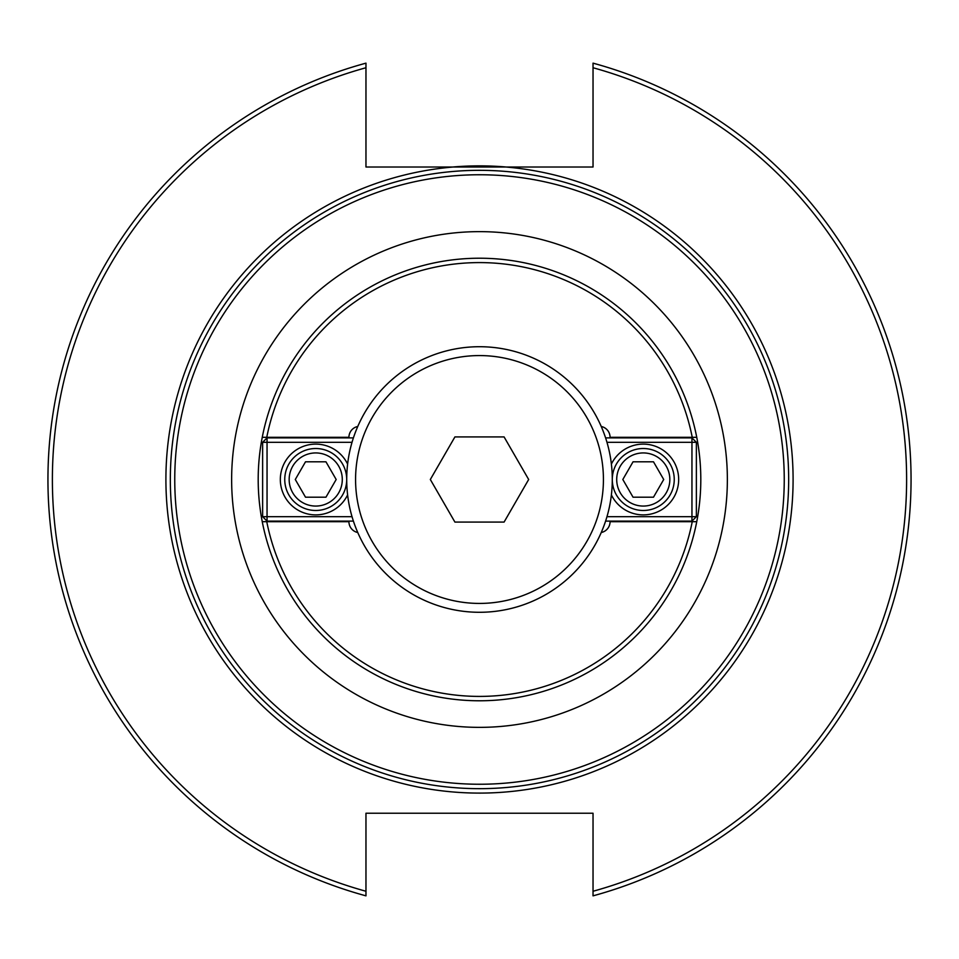 <?xml version="1.0" encoding="UTF-8"?>
<svg xmlns="http://www.w3.org/2000/svg" width="959" height="959" viewBox="0 0 959 959"><rect width="100%" height="100%" fill="white"/><g stroke="black" fill="none" stroke-linecap="round" stroke-linejoin="round"><path stroke-width="1.44" d="M357.755 532.521A11.064 11.064 0 0 1 348.932 521.684L262.251 521.684A221.313 221.313 0 0 1 262.251 437.316L348.932 437.316A11.064 11.064 0 0 1 357.755 426.479M601.245 426.479A11.064 11.064 0 0 1 610.068 437.316L696.749 437.316A221.313 221.313 0 0 1 696.749 521.684L692.242 521.684A216.878 216.878 0 0 1 266.758 521.684L262.251 521.684A221.313 221.313 0 0 0 696.749 521.684L610.068 521.684A11.064 11.064 0 0 1 601.245 532.521M262.251 437.316L266.758 437.316A216.878 216.878 0 0 1 692.242 437.316L696.749 437.316A221.313 221.313 0 0 0 262.251 437.316A221.313 221.313 0 0 1 696.749 437.316M593.034 895.85L593.034 891.259A427.127 427.127 0 0 0 593.034 67.741L593.034 167.01L365.966 167.01L365.966 63.15A431.55 431.55 0 0 0 365.966 895.85L365.966 813.232L593.034 813.232L593.034 895.85A431.55 431.55 0 0 0 593.034 63.15L593.034 67.741L593.034 63.15M365.966 891.259A427.127 427.127 0 0 1 365.966 67.741L365.966 63.15M506.196 167.01A313.629 313.629 0 0 0 452.804 167.01M479.5 788.67A309.17 309.17 0 0 0 788.67 479.5A309.17 309.17 0 0 0 479.5 170.33A309.17 309.17 0 0 0 170.33 479.5A309.17 309.17 0 0 0 479.5 788.67A309.17 309.17 0 0 0 788.67 479.5M663.712 479.5L653.487 497.206L633.048 497.206L622.823 479.5L633.048 461.794L653.487 461.794L663.712 479.5M616.709 479.5A26.552 26.552 0 0 1 656.543 456.496A26.552 26.552 0 0 1 656.543 502.504A26.552 26.552 0 0 1 616.709 479.5M612.286 479.5A30.988 30.988 0 0 0 643.273 510.488A30.988 30.988 0 0 0 674.249 479.5A30.988 30.988 0 0 0 643.273 448.512A30.988 30.988 0 0 0 612.286 479.5M691.954 521.109L691.954 516.685L696.378 516.685L691.954 521.109L605.597 521.109M696.378 442.315L691.954 442.315L691.954 437.891L696.378 442.315L696.378 516.685M606.975 442.315L691.954 442.315L691.954 516.685L606.975 516.685M691.954 437.891L605.597 437.891M611.386 464.096A35.411 35.411 0 0 1 678.672 479.5A35.411 35.411 0 0 1 611.386 494.904M295.288 479.5L305.513 461.794L325.952 461.794L336.177 479.5L325.952 497.206L305.513 497.206L295.288 479.5M342.291 479.5A26.552 26.552 0 0 1 302.457 502.504A26.552 26.552 0 0 1 302.457 456.496A26.552 26.552 0 0 1 342.291 479.5M346.714 479.5A30.988 30.988 0 0 0 315.727 448.512A30.988 30.988 0 0 0 284.751 479.5A30.988 30.988 0 0 0 315.727 510.488A30.988 30.988 0 0 0 346.714 479.5M267.046 437.891L267.046 442.315L262.622 442.315L267.046 437.891L353.403 437.891M262.622 516.685L267.046 516.685L267.046 521.109L262.622 516.685L262.622 442.315M352.025 516.685L267.046 516.685L267.046 442.315L352.025 442.315M267.046 521.109L353.403 521.109M347.614 494.904A35.411 35.411 0 0 1 280.328 479.5A35.411 35.411 0 0 1 347.614 464.096M504.086 436.92L528.673 479.5L504.086 522.08L454.914 522.08L430.327 479.5L454.914 436.92L504.086 436.92M479.5 603.427A123.927 123.927 0 0 1 372.176 417.537A123.927 123.927 0 0 1 586.824 417.537A123.927 123.927 0 0 1 479.5 603.427M479.5 612.286A132.786 132.786 0 0 0 612.286 479.5A132.786 132.786 0 0 0 479.5 346.714A132.786 132.786 0 0 0 346.714 479.5A132.786 132.786 0 0 0 479.5 612.286M262.251 521.684A221.313 221.313 0 0 0 696.749 521.684M479.5 727.366A247.866 247.866 0 0 0 727.366 479.5A247.866 247.866 0 0 0 479.5 231.634A247.866 247.866 0 0 0 231.634 479.5A247.866 247.866 0 0 0 479.5 727.366M479.5 784.246A304.746 304.746 0 0 1 174.754 479.5A304.746 304.746 0 0 1 479.5 174.754A304.746 304.746 0 0 1 784.246 479.5A304.746 304.746 0 0 1 479.5 784.246M453.187 167.01A313.593 313.593 0 0 0 166.398 497.05A313.593 313.593 0 0 0 488.275 792.973A313.593 313.593 0 0 0 793.093 479.5A313.593 313.593 0 0 0 505.813 167.01"/></g></svg>
